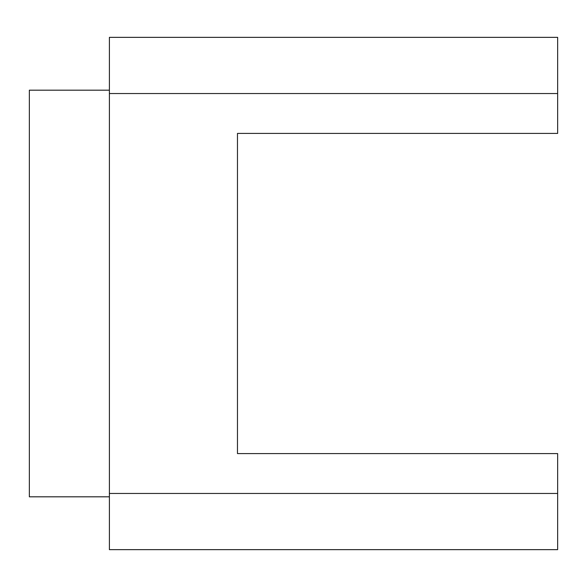 <?xml version="1.0" encoding="UTF-8"?>
<svg xmlns="http://www.w3.org/2000/svg" width="587" height="587" viewBox="0 0 587 587"><rect width="100%" height="100%" fill="white"/><g stroke="black" fill="none" stroke-linecap="round" stroke-linejoin="round"><path stroke-width="0.88" d="M109.395 90.185L29.35 90.185L29.35 496.815L109.395 496.815M109.395 93.546L557.65 93.546L557.65 37.355L109.395 37.355L109.395 549.645L427.175 549.645M109.395 493.454L557.65 493.454L557.65 549.645L423.975 549.645M557.65 493.454L557.65 453.59L237.471 453.59L237.471 133.41L557.65 133.41L557.65 93.546"/></g></svg>
